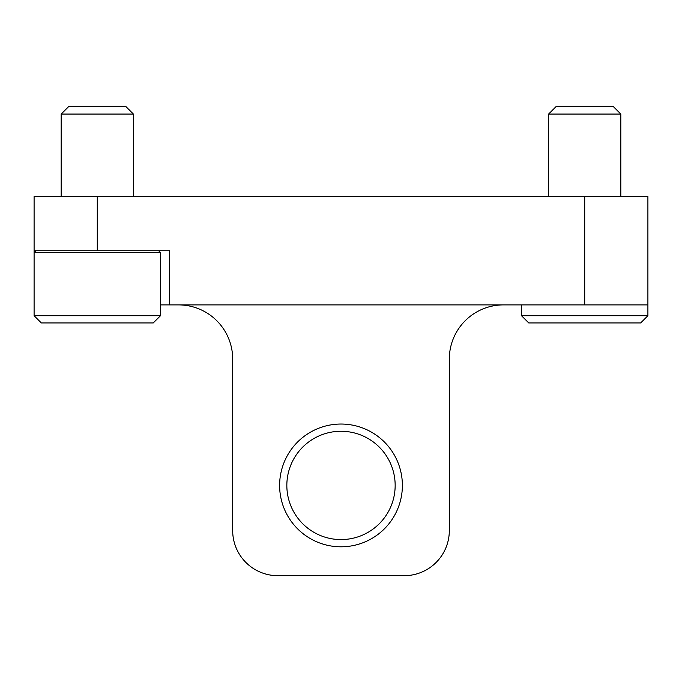 <?xml version="1.0" encoding="UTF-8"?>
<svg xmlns="http://www.w3.org/2000/svg" width="682" height="682" viewBox="0 0 682 682"><rect width="100%" height="100%" fill="white"/><g stroke="black" fill="none" stroke-linecap="round" stroke-linejoin="round"><path stroke-width="1.02" d="M178.522 304.897A54.159 54.159 0 0 1 232.681 359.056L232.681 530.553C235.264 549.479 235.264 549.479 232.681 530.553A45.131 45.131 0 0 0 277.813 575.685L404.187 575.685A45.131 45.131 0 0 0 449.319 530.553L449.319 359.056A54.159 54.159 0 0 1 503.478 304.897M395.159 485.422A54.159 54.159 0 0 1 313.925 532.327A54.159 54.159 0 0 1 313.925 438.517A54.159 54.159 0 0 1 395.159 485.422M97.287 250.737L34.1 250.737L34.1 196.578L647.9 196.578L647.9 304.897L169.494 304.897L169.494 250.737L97.287 250.737L97.287 196.578M34.1 250.737L34.1 252.545L160.475 252.545L160.475 315.723L34.1 315.723L34.1 252.545L35.907 250.737M160.475 304.897L169.494 304.897M449.319 424.042L449.319 530.553M232.681 530.553L232.681 485.422M402.38 485.422A61.38 61.38 0 0 1 310.31 538.584A61.38 61.38 0 0 1 310.31 432.269A61.38 61.38 0 0 1 402.38 485.422M34.1 315.723L41.321 322.944L153.245 322.944L160.475 315.723M61.175 196.578L61.175 114.065L133.391 114.065L133.391 196.578M61.175 114.065L68.933 106.315L125.641 106.315L133.391 114.065M647.9 315.723L521.525 315.723L528.755 322.944L640.679 322.944L647.9 315.723L647.9 304.897M548.609 196.578L548.609 114.065L620.825 114.065L620.825 196.578M548.609 114.065L556.359 106.315L613.067 106.315L620.825 114.065M584.713 304.897L584.713 196.578M158.667 250.737L160.475 252.545M521.525 315.723L521.525 304.897"/></g></svg>
